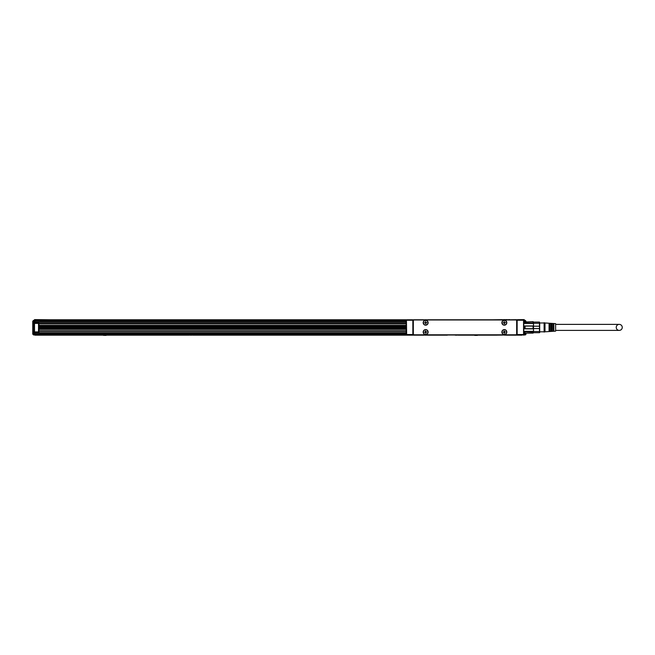 <?xml version="1.0" encoding="UTF-8"?>
<svg xmlns="http://www.w3.org/2000/svg" width="655" height="655" viewBox="0 0 655 655"><rect width="100%" height="100%" fill="white"/><g stroke="black" fill="none" stroke-linecap="round" stroke-linejoin="round"><path stroke-width="0.98" d="M533.268 332.961L533.506 331.324L524.663 331.324L525.105 334.549L524.221 334.992L525.99 334.107L525.728 334.738M533.506 332.765L525.105 333.125L524.663 331.324M525.105 333.125L533.064 333.125L533.506 331.324L533.506 328.835L524.663 328.835L524.663 325.944L525.105 326.075L525.105 328.704L533.064 328.704L533.064 326.075L525.105 326.075M533.064 328.704L533.506 328.835L533.506 325.944L524.663 325.944M533.064 326.075L533.506 325.944L533.506 323.455L524.663 323.455L525.105 321.654L525.105 322.964L533.064 322.964L533.064 321.654L524.663 322.014M533.064 322.964L533.506 323.455L533.268 321.818M533.064 331.815L525.105 331.815M524.663 328.835L525.105 328.704M524.663 323.455L525.105 322.964M533.506 322.014L533.064 321.654M533.506 328.573L539.483 328.573L539.483 332.691L533.506 332.691M539.483 331.512L533.506 331.512M533.506 323.267L539.483 323.267L539.483 326.206L533.506 326.206M539.483 323.267L539.483 322.088L533.506 322.088M544.108 331.807L539.687 331.807L539.687 332.601L539.687 322.817M539.483 328.573L539.483 326.206M539.687 331.807L539.687 322.972L544.108 322.972M544.108 325.142L544.108 322.702L544.993 322.972L544.993 331.807L544.108 332.077L544.108 325.142M551.002 325.453L551.002 323.447L551.887 323.496L551.887 331.283L551.002 331.332L551.002 325.453M552.951 325.51L552.951 323.57L553.835 323.627L553.835 331.152L552.951 331.209L552.951 325.51M544.993 331.807L555.604 331.143L555.604 323.635L544.993 322.972M549.062 325.396L549.062 323.316L549.946 323.373L549.946 331.405L549.062 331.463L549.062 325.396M551.887 324.381L551.002 324.381L551.887 324.381M553.835 324.381L552.951 324.381L553.835 324.381M549.946 324.381L549.062 324.381L549.946 324.381M553.835 330.398L552.951 330.398L553.835 330.398M551.887 330.398L551.002 330.398L551.887 330.398M549.946 330.398L549.062 330.398L549.946 330.398M555.604 330.398L619.245 330.398A3.005 3.005 0 0 1 616.24 327.394A3.005 3.005 0 0 1 619.245 324.381A3.005 3.005 0 0 1 622.25 327.394A3.005 3.005 0 0 1 619.245 330.398M555.604 324.381L619.245 324.381M516.664 323.898L516.664 330.881M517.147 319.787L523.337 319.787L523.779 320.229L523.779 319.787L517.147 319.787L516.705 320.229A0.442 0.442 0 0 1 517.147 319.787L412.846 319.787A0.442 0.442 0 0 1 413.289 320.229L413.33 330.881M413.289 320.229L412.846 319.787L406.436 319.845L406.657 334.992L517.147 334.992A0.442 0.442 0 0 1 516.705 334.549L516.705 320.229M523.337 320.229L517.147 320.229L517.147 334.992L523.558 334.934L523.558 319.845M413.289 334.549A0.442 0.442 0 0 1 412.846 334.992L413.289 334.549M491.954 334.992L34.961 335.172L34.961 332.339M494.607 334.992L491.954 335.172M494.607 335.172L509.639 334.992M523.779 326.861L523.779 320.229L523.337 319.787M525.99 321.155L524.221 320.762L524.221 319.607L509.639 319.787M509.639 319.607L506.986 319.787M491.954 319.787L506.986 319.607M442.452 319.787L460.137 319.787M414.214 334.811L515.78 334.811A0.884 0.884 0 0 0 516.664 333.927L516.664 320.852A0.884 0.884 0 0 0 515.78 319.967L414.214 319.967A0.884 0.884 0 0 0 413.33 320.852L413.33 333.927A0.884 0.884 0 0 0 414.214 334.811M523.779 327.918L523.779 334.549M406.215 333.87L406.215 320.229M406.215 324.299L406.215 330.857M406.215 323.717L406.215 324.282L406.215 323.717M426.847 329.899A2.473 2.473 0 0 0 423.49 330.89A2.473 2.473 0 0 0 424.473 334.247A2.473 2.473 0 0 0 427.83 333.264A2.473 2.473 0 0 0 426.847 329.899M505.521 329.899A2.473 2.473 0 0 0 502.164 330.89A2.473 2.473 0 0 0 503.146 334.247A2.473 2.473 0 0 0 506.503 333.264A2.473 2.473 0 0 0 505.521 329.899M426.847 324.88A2.473 2.473 0 0 0 427.83 321.515A2.473 2.473 0 0 0 424.473 320.532A2.473 2.473 0 0 0 423.49 323.889A2.473 2.473 0 0 0 426.847 324.88M505.521 324.88A2.473 2.473 0 0 0 506.503 321.515A2.473 2.473 0 0 0 503.146 320.532A2.473 2.473 0 0 0 502.164 323.889A2.473 2.473 0 0 0 505.521 324.88M427.682 330.971A2.301 2.301 0 0 0 424.563 330.055A2.301 2.301 0 0 0 423.646 333.174A2.301 2.301 0 0 0 426.765 334.091A2.301 2.301 0 0 0 427.682 330.971M506.348 330.971A2.301 2.301 0 0 0 503.228 330.055A2.301 2.301 0 0 0 502.319 333.174A2.301 2.301 0 0 0 505.431 334.091A2.301 2.301 0 0 0 506.348 330.971M423.646 323.807A2.301 2.301 0 0 0 426.765 324.724A2.301 2.301 0 0 0 427.682 321.605A2.301 2.301 0 0 0 424.563 320.688A2.301 2.301 0 0 0 423.646 323.807M502.319 323.807A2.301 2.301 0 0 0 505.431 324.724A2.301 2.301 0 0 0 506.348 321.605A2.301 2.301 0 0 0 503.228 320.688A2.301 2.301 0 0 0 502.319 323.807M425.046 331.897A0.442 0.442 0 0 0 425.488 331.455L425.488 330.922L425.84 331.455A0.442 0.442 0 0 0 426.282 331.897L426.814 331.897L426.282 332.249A0.442 0.442 0 0 0 425.84 332.691L425.84 333.223L425.488 332.691A0.442 0.442 0 0 0 425.046 332.249L424.514 332.249L425.046 331.897M503.711 331.897A0.442 0.442 0 0 0 504.153 331.455L504.153 330.922L504.506 331.455A0.442 0.442 0 0 0 504.948 331.897L505.48 331.897L504.948 332.249A0.442 0.442 0 0 0 504.506 332.691L504.506 333.223L504.153 332.691A0.442 0.442 0 0 0 503.711 332.249L503.179 332.249L503.711 331.897M425.046 322.53A0.442 0.442 0 0 0 425.488 322.088L425.488 321.556L425.84 322.088A0.442 0.442 0 0 0 426.282 322.53L426.814 322.53L426.282 322.882A0.442 0.442 0 0 0 425.84 323.324L425.84 323.857L425.488 323.324A0.442 0.442 0 0 0 425.046 322.882L424.514 322.882L425.046 322.53M503.711 322.53A0.442 0.442 0 0 0 504.153 322.088L504.153 321.556L504.506 322.088A0.442 0.442 0 0 0 504.948 322.53L505.48 322.53L504.948 322.882A0.442 0.442 0 0 0 504.506 323.324L504.506 323.857L504.153 323.324A0.442 0.442 0 0 0 503.711 322.882L503.179 322.882L503.711 322.53M521.945 335.172L509.639 335.172M523.779 335.172L523.779 334.459M189.074 335.172L101.255 335.172M496.817 335.172L458.058 335.172M34.961 334.287L34.518 334.287M524.221 334.287L523.779 334.287M406.215 332.691L34.961 332.691M38.94 331.283L406.215 331.283L38.94 331.274M38.94 330.824L406.215 330.824M49.043 335.172L100.682 335.172M189.925 335.172L192.03 335.172M192.873 335.172L447.316 335.172M455.274 335.172L457.215 335.172M504.776 335.172L509.696 335.172M32.75 334.156L32.75 321.204L34.518 320.32L34.518 334.992L32.75 334.107L33.634 334.549L33.634 320.762L34.518 320.762M524.221 320.762L524.221 321.818M524.221 332.961L524.221 334.549M106.118 335.393L103.474 335.344M477.372 335.393L474.719 335.393M38.94 331.897L38.498 332.339A0.442 0.442 0 0 0 38.94 331.897L38.94 323.414L38.94 331.897A0.442 0.442 0 0 1 38.498 332.339L34.518 332.339M34.518 322.972L38.498 322.972A0.442 0.442 0 0 1 38.809 323.103A0.442 0.442 0 0 0 38.498 322.972L38.94 323.414A0.442 0.442 0 0 0 38.809 323.103A0.442 0.442 0 0 1 38.94 323.414L406.215 323.414M34.961 321.024L34.518 321.024M51.311 319.787L34.518 319.607L34.518 320.32L34.518 319.607M525.99 321.654L525.105 320.32L524.221 320.32M524.221 321.024L523.779 321.024M406.215 323.857L38.94 323.857M406.215 328.081L38.94 328.081M406.215 328.032L38.94 328.032M406.215 327.344L38.94 327.344M38.94 326.648L406.215 326.648M38.94 326.599L406.215 326.599M32.75 321.204L33.634 320.32L32.75 321.204M32.75 334.107L33.634 334.992L34.518 334.549M406.215 322.26L34.961 322.26L34.961 322.972M34.961 322.26L34.961 319.787L412.846 319.787M525.99 334.156L525.105 334.992L525.99 334.107L525.99 333.125M525.99 321.204L525.105 320.32L525.105 321.654M523.337 334.549L516.705 334.549M406.657 334.549L412.846 334.549L412.846 320.229L406.657 320.229M406.215 334.459L34.961 334.459M406.215 333.403L34.961 333.403M38.94 329.35L406.215 329.35M34.518 323.414L38.498 323.414L38.498 331.897L34.518 331.897M406.215 325.33L38.94 325.33M406.215 325.903L38.94 325.903L406.215 325.895M406.215 326.493L38.94 326.493M38.94 328.188L406.215 328.188M38.94 328.777L406.215 328.777L38.94 328.785M38.94 328.155L406.215 328.155M406.215 327.664L38.94 327.664M406.215 327.475L38.94 327.475M38.94 327.205L406.215 327.205M38.94 327.017L406.215 327.017M406.215 326.526L38.94 326.526M406.215 321.556L34.961 321.556M406.215 320.491L34.961 320.491M524.901 332.961L523.779 332.961M524.901 321.818L523.779 321.818"/></g></svg>
